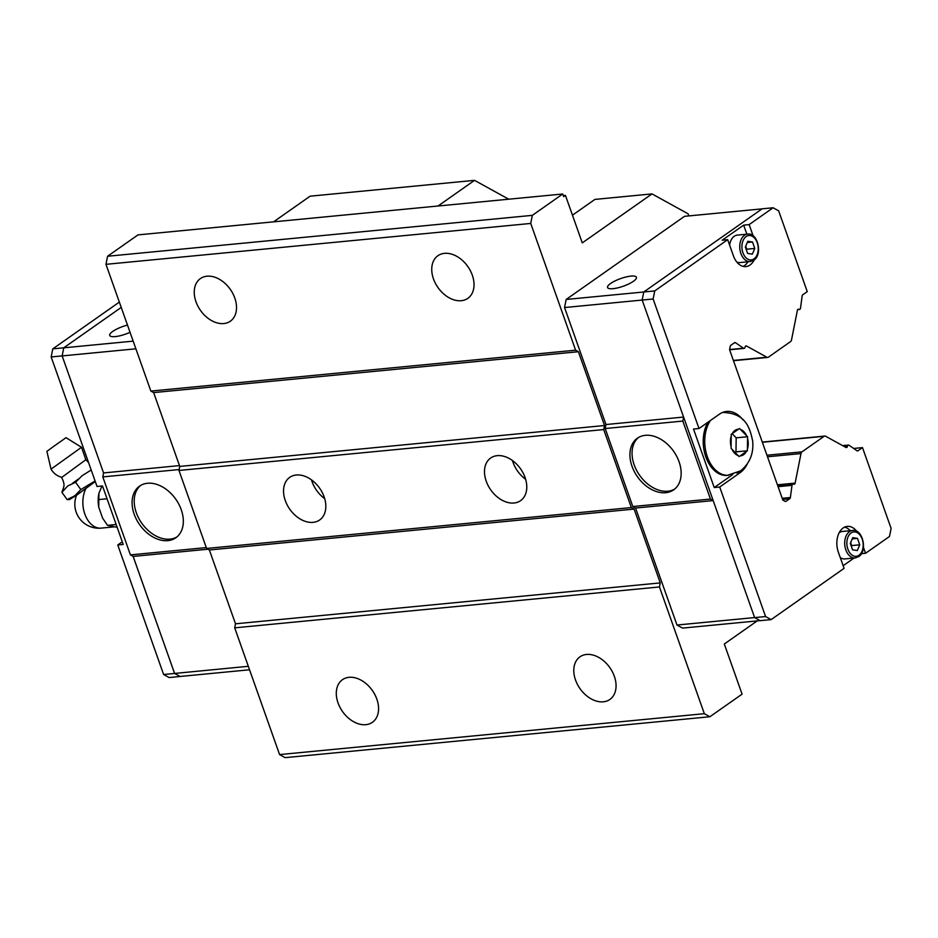 <?xml version="1.0" encoding="UTF-8"?>
<svg xmlns="http://www.w3.org/2000/svg" width="938" height="938" viewBox="0 0 938 938"><rect width="100%" height="100%" fill="white"/><g stroke="black" fill="none" stroke-linecap="round" stroke-linejoin="round"><path stroke-width="1.41" d="M69.693 499.497L67.149 499.614L61.908 492.309L63.655 487.385C63.397 487.068 65.531 485.11 61.638 477.501L85.839 459.702L88.594 462.622M223.772 323.563A26.041 18.256 54.9 0 1 197.906 306.175A26.041 18.256 54.9 0 1 200.415 278.574A26.041 18.256 54.9 0 1 207.005 276.206A26.041 18.256 54.9 0 1 232.87 293.594A26.041 18.256 54.9 0 1 230.349 321.195A26.041 18.256 54.9 0 1 223.772 323.563M461.273 300.699A26.041 18.256 54.9 0 1 435.396 283.311A26.041 18.256 54.9 0 1 437.917 255.711A26.041 18.256 54.9 0 1 444.495 253.342A26.041 18.256 54.9 0 1 470.372 270.73A26.041 18.256 54.9 0 1 467.851 298.331A26.041 18.256 54.9 0 1 461.273 300.699M365.82 724.675A26.041 18.256 54.9 0 1 339.943 707.287A26.041 18.256 54.9 0 1 342.464 679.698A26.041 18.256 54.9 0 1 349.042 677.318A26.041 18.256 54.9 0 1 374.919 694.706A26.041 18.256 54.9 0 1 372.398 722.307A26.041 18.256 54.9 0 1 365.82 724.675M603.31 701.812A26.041 18.256 54.9 0 1 577.445 684.423A26.041 18.256 54.9 0 1 579.954 656.835A26.041 18.256 54.9 0 1 586.543 654.454A26.041 18.256 54.9 0 1 612.408 671.843A26.041 18.256 54.9 0 1 609.899 699.443A26.041 18.256 54.9 0 1 603.31 701.812M572.461 215.177L594.915 199.407L652.004 193.908L582.275 242.883L565.45 195.397L563.668 196.652L562.73 194.002L532.338 215.353L530.732 223.443L575.615 350.179L578.383 351.715L604.529 425.524L603.72 429.569L178.97 470.454L206.595 548.449L209.362 549.985L235.508 623.805L234.699 627.839L279.583 754.586L285.129 757.646L709.89 716.749L742.075 694.143L724.312 644.007L757.189 620.909M296.291 475.003A26.041 18.256 54.9 0 1 322.168 492.391A26.041 18.256 54.9 0 1 319.647 519.992A26.041 18.256 54.9 0 1 313.058 522.36A26.041 18.256 54.9 0 1 287.192 504.972A26.041 18.256 54.9 0 1 289.713 477.372A26.041 18.256 54.9 0 1 296.291 475.003M497.257 455.657A26.041 18.256 54.9 0 1 523.123 473.045A26.041 18.256 54.9 0 1 520.602 500.646A26.041 18.256 54.9 0 1 514.024 503.014A26.041 18.256 54.9 0 1 488.147 485.626A26.041 18.256 54.9 0 1 490.668 458.025A26.041 18.256 54.9 0 1 497.257 455.657M176.872 536.97A31.552 22.113 54.9 0 1 170.001 539.139A31.552 22.113 54.9 0 1 139.082 518.89A31.552 22.113 54.9 0 1 140.665 485.415M147.547 483.258A31.552 22.113 54.9 0 1 178.9 504.316A31.552 22.113 54.9 0 1 175.84 537.767A31.552 22.113 54.9 0 1 167.867 540.64A31.552 22.113 54.9 0 1 136.514 519.57A31.552 22.113 54.9 0 1 139.574 486.119A31.552 22.113 54.9 0 1 147.547 483.258M130.042 332.298A15.313 4.045 160.5 0 1 115.222 336.601A15.313 4.045 160.5 0 1 109.723 335.429A15.313 4.045 160.5 0 1 127.486 325.076M61.416 477.219C56.89 475.894 53.431 473.198 51.039 469.129L81.5 447.285L85.839 459.702M51.039 469.129L46.9 451.389L52.716 447.074L66.023 437.671L81.5 447.285M67.149 499.614L74.817 495.756L80.832 489.589L95.078 480.96M91.232 470.067L90.388 470.501L91.174 469.938M114.096 526.875L101.175 528.117A24.036 24.036 0 0 1 76.611 495.1L95.301 481.581M674.703 489.05A31.552 22.113 54.9 0 1 667.821 491.219A31.552 22.113 54.9 0 1 636.914 470.958A31.552 22.113 54.9 0 1 638.497 437.495M665.699 492.708A31.552 22.113 54.9 0 1 634.346 471.638A31.552 22.113 54.9 0 1 637.406 438.198A31.552 22.113 54.9 0 1 645.379 435.326A31.552 22.113 54.9 0 1 676.732 456.396A31.552 22.113 54.9 0 1 673.672 489.835A31.552 22.113 54.9 0 1 665.699 492.708M613.053 288.67A15.313 4.045 160.5 0 1 607.554 287.509A15.313 4.045 160.5 0 1 615.035 280.919A15.313 4.045 160.5 0 1 630.934 276.112A15.313 4.045 160.5 0 1 636.433 277.285A15.313 4.045 160.5 0 1 628.941 283.862A15.313 4.045 160.5 0 1 613.053 288.67M747.574 436.733L747.398 450.779L739.132 456.572L731.065 448.341L731.241 434.294L739.507 428.49L747.574 436.733L736.166 437.835L732.109 433.684M713.173 500.575L635.554 508.044L632.81 506.532L605.186 428.537L682.829 421.068L683.614 417.105L754.621 617.603L760.167 620.663L771.13 619.608L844.083 568.369L838.361 552.212A18.385 12.182 -95.5 0 1 843.168 527.965A18.385 12.182 -95.5 0 1 847.331 526.382A18.385 12.182 -95.5 0 1 856.781 531.389M754.222 259.873A18.385 12.182 -95.5 0 1 750.048 265.008A18.385 12.182 -95.5 0 1 745.898 266.591A18.385 12.182 -95.5 0 1 733.41 255.828L727.689 239.671L722.201 240.198L743.658 225.132L749.145 224.604L753.12 235.837M747.996 261.772A18.385 12.182 -95.5 0 1 744.573 265.536A18.385 12.182 -95.5 0 1 743.107 266.38M729.623 245.158A13.789 9.134 -95.5 0 1 734.22 236.282A13.789 9.134 -95.5 0 1 737.338 235.098L747.609 234.113A13.789 9.134 84.5 0 0 744.491 235.297A13.789 9.134 84.5 0 0 740.223 251.15A13.789 9.134 84.5 0 0 750.248 261.55L753.753 260.225C763.004 254.737 757.658 232.085 747.609 234.113M839.24 532.62A13.789 9.134 -95.5 0 1 842.289 531.483L852.56 530.486A13.789 9.134 84.5 0 0 849.441 531.682A13.789 9.134 84.5 0 0 845.173 547.534A13.789 9.134 84.5 0 0 855.21 557.934L858.716 556.609C867.955 551.11 862.608 528.469 852.56 530.486M683.614 417.105L642.167 300.054L643.773 291.976L762.137 208.822L773.1 207.767L778.646 210.827L807.255 291.612L802.752 294.778A1.841 1.219 -95.5 0 0 802.142 295.951L800.513 308.121A1.841 1.219 84.5 0 1 799.481 309.458A1.841 1.219 84.5 0 1 798.965 309.341L798.895 309.306A1.841 1.219 -95.5 0 0 798.379 309.188A1.841 1.219 -95.5 0 0 797.382 310.372L791.52 339.908A3.06 2.028 84.5 0 1 790.546 341.608L768.421 357.155A3.06 2.028 84.5 0 1 767.73 357.413A3.06 2.028 84.5 0 1 766.874 357.226L746.589 346.04A1.841 1.219 -95.5 0 0 746.073 345.923A1.841 1.219 -95.5 0 0 745.077 347.107L745.053 347.212A1.841 1.219 84.5 0 1 744.057 348.397A1.841 1.219 84.5 0 1 743.435 348.221L735.544 342.722A1.841 1.219 -95.5 0 0 734.935 342.546A1.841 1.219 -95.5 0 0 734.513 342.71L730.819 345.301A1.841 1.219 -95.5 0 0 730.233 346.333L729.565 349.663L782.831 500.083L785.118 501.338A1.841 1.219 -95.5 0 0 785.634 501.455A1.841 1.219 -95.5 0 0 786.056 501.291L789.761 498.699A1.841 1.219 -95.5 0 0 790.371 497.527L792 485.345A1.841 1.219 84.5 0 1 793.02 484.008A1.841 1.219 84.5 0 1 793.536 484.125L793.607 484.172A1.841 1.219 -95.5 0 0 794.123 484.278A1.841 1.219 -95.5 0 0 795.131 483.105L800.993 453.558A3.06 2.028 84.5 0 1 801.967 451.858L824.08 436.322A3.06 2.028 84.5 0 1 824.772 436.053A3.06 2.028 84.5 0 1 825.639 436.252L845.912 447.426A1.841 1.219 -95.5 0 0 846.428 447.543A1.841 1.219 -95.5 0 0 847.436 446.359L847.448 446.254A1.841 1.219 84.5 0 1 848.456 445.069A1.841 1.219 84.5 0 1 849.066 445.257L856.957 450.744A1.841 1.219 -95.5 0 0 857.578 450.92A1.841 1.219 -95.5 0 0 857.989 450.768L862.491 447.602L891.1 528.387L889.494 536.466L865.54 553.291L861.389 553.69M850.637 542.633L851.681 545.588L859.736 544.802L857.309 550.536L852.583 549.832L850.309 543.395L852.748 537.673L857.461 538.377L859.736 544.802M851.681 545.588L851.352 546.35M852.232 538.881L857.461 538.377M855.21 557.934L844.927 558.919A13.789 9.134 -95.5 0 1 840.249 557.559M854.037 558.051L843.145 565.708M844.634 527.121A18.385 12.182 -95.5 0 1 850.309 530.709M745.687 246.248L746.73 249.203L754.785 248.429L752.346 254.151L747.633 253.448L745.358 247.022L747.797 241.289L752.51 241.992L754.785 248.429M746.73 249.203L746.402 249.977M747.281 242.496L752.51 241.992M750.248 261.55L739.976 262.546A13.789 9.134 -95.5 0 1 736.764 262.007M746.871 234.183L743.658 225.132M863.452 547.417L865.54 553.291M749.145 224.604L773.1 207.767M643.773 291.976L654.736 290.921L727.689 239.671M747.398 450.779L735.99 451.87L736.166 437.835M735.134 452.479L735.99 451.87M722.741 412.427L722.6 412.45A31.552 20.906 -95.5 0 1 722.741 412.427C745.64 413.259 749.767 427.306 752.686 441.153C753.789 453.558 749.743 463.466 740.528 470.876L727.278 475.39A31.552 20.906 -95.5 0 1 705.974 457.287A31.552 20.906 -95.5 0 1 707.92 422.252M747.246 464.029A32.162 21.316 -95.5 0 1 740.094 472.705L719.716 487.021L714.228 487.549L693.522 429.053L698.998 428.525L719.387 414.209A32.162 21.316 -95.5 0 1 726.657 411.442A32.162 21.316 -95.5 0 1 743.002 419.919M714.228 487.549L732.789 474.522M698.998 428.525L653.129 298.999L654.736 290.921M605.186 428.537L605.983 424.539L564.559 307.547L653.129 298.999M754.621 617.603L765.584 616.547L719.716 487.021M723.948 411.97A32.162 21.316 -95.5 0 1 726.094 412.345M771.13 619.608L765.584 616.547M853.662 448.458L862.491 447.602M713.173 500.552L710.453 499.063L682.829 421.068M632.81 506.532L710.453 499.063M605.983 424.539L683.603 417.058M754.609 617.567L676.99 625.036L682.536 628.097L760.108 620.628M676.99 625.036L635.554 508.044M564.559 307.547L566.153 299.457L643.773 291.988M566.153 299.457L684.494 216.338L762.078 208.869M135.893 348.807L62.154 355.912L63.737 347.81L121.237 307.418L63.761 347.822L62.154 355.912L103.579 472.94L179.486 465.6M119.349 302.095L52.774 348.866L51.168 356.956L62.131 355.901L103.579 472.94L102.793 476.903L130.417 554.897L133.126 556.398L174.585 673.402L180.131 676.462L249.555 669.779M207.966 549.211L133.161 556.41L174.585 673.449L180.19 676.462M98.924 493.259L98.736 507.188A25.244 16.732 -95.5 0 1 98.924 493.259L102.008 486.001M98.736 507.188L102.629 518.186L107.53 525.35L117.168 527.332M116.171 524.506L107.518 525.339M107.061 498.77L98.408 499.602M80.832 489.589L75.591 482.284L67.77 485.931L61.92 492.309M90.388 470.501L81.969 475.812L75.591 482.284M62.365 490.797L63.972 489.554M72.367 483.398L78.686 478.837M51.168 356.956L97.036 486.482L102.512 485.954L123.23 544.45L117.754 544.978L163.622 674.504L169.168 677.564L180.131 676.509M117.754 544.978L122.292 541.789M63.737 347.81L52.774 348.866M248.324 666.308L163.622 674.504M179.146 469.551L102.793 476.903M206.29 547.593L130.417 554.897M133.173 341.139L63.761 347.822M512.453 460.535A26.041 18.256 -125.1 0 0 525.632 479.295M311.498 479.881A26.041 18.256 -125.1 0 0 324.677 498.641M578.383 351.715L153.633 392.6L179.768 466.421L178.97 470.454M153.633 392.6L150.854 391.076L575.615 350.179M532.338 215.353L107.577 256.25L105.971 264.328L150.854 391.076M107.577 256.25L137.98 234.899L562.73 194.002M688.832 215.928L688.07 213.794L652.004 193.908M709.89 716.749L704.332 713.689L659.461 586.954L660.258 582.908L634.123 509.088L631.344 507.564L603.72 429.569M179.768 466.421L604.529 425.524M631.344 507.564L206.595 548.449M634.123 509.088L209.362 549.985M659.461 586.954L234.699 627.839M660.258 582.908L235.508 623.805M704.332 713.689L279.583 754.586M530.732 223.443L105.971 264.328M563.292 195.596L565.45 195.397M273.591 221.837L310.115 196.183L474.534 180.354L438.011 206.008M474.534 180.354L508.713 199.208M76.529 495.311L95.277 481.522M101.175 528.117A24.036 15.934 -95.5 0 1 85.041 514.599A24.036 15.934 -95.5 0 1 86.167 488.088M746.378 451.495A13.355 8.852 -95.5 0 1 743.635 454.672A13.355 8.852 -95.5 0 1 740.176 455.856M738.147 455.551A13.355 8.852 -95.5 0 1 732.074 449.361M731.101 446.582A13.355 8.852 -95.5 0 1 731.23 436.041M732.285 433.567A13.355 8.852 -95.5 0 1 735.029 430.39A13.355 8.852 -95.5 0 1 738.487 429.217M728.791 475.249A31.552 20.906 -95.5 0 1 707.1 456.067A31.552 20.906 -95.5 0 1 710.465 420.47M754.023 258.865A12.253 8.125 84.5 0 0 757.224 242.696A12.253 8.125 84.5 0 0 746.132 236.575A12.253 8.125 84.5 0 0 742.919 252.744A12.253 8.125 84.5 0 0 754.023 258.865M858.974 555.249A12.253 8.125 84.5 0 0 862.174 539.08A12.253 8.125 84.5 0 0 851.083 532.96A12.253 8.125 84.5 0 0 847.87 549.129A12.253 8.125 84.5 0 0 858.974 555.249M747.563 438.48A13.355 8.852 -95.5 0 1 747.434 449.032M740.516 429.51A13.355 8.852 -95.5 0 1 746.589 435.701M736.858 473.022L740.094 472.705M857.133 450.85L857.989 450.768M844.329 446.558L847.448 446.254M844.493 446.64L847.436 446.359M762.36 442.267L824.08 436.322M767.507 456.783L800.993 453.558M766.956 455.223L801.967 451.858M777.426 484.805L795.131 483.105M778.094 486.681L792 485.345M782.21 498.313L790.371 497.527M782.585 499.391L789.761 498.699M785.2 501.373L786.056 501.291M734.325 342.839L735.544 342.722M729.588 349.546L743.435 348.221M745.593 346.134L746.589 346.04M733.387 360.45L766.874 357.226M797.898 309.399L798.895 309.306M797.839 309.458L798.965 309.341M76.904 495.041L69.435 499.591M842.652 445.632L848.456 445.069M762.289 442.068L824.772 436.053M777.672 485.485L793.02 484.008M729.612 349.78L744.057 348.397M733.481 360.708L767.73 357.413M797.687 309.634L799.481 309.458"/></g></svg>
